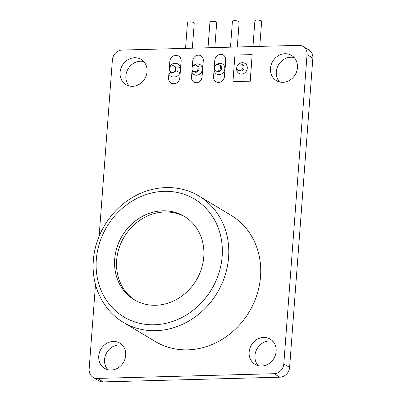 <?xml version="1.0" encoding="UTF-8"?>
<svg xmlns="http://www.w3.org/2000/svg" width="402" height="402" viewBox="0 0 402 402"><rect width="100%" height="100%" fill="white"/><g stroke="black" fill="none" stroke-linecap="round" stroke-linejoin="round"><path stroke-width="0.6" d="M175.684 68.923A3.387 3.01 -59 0 0 174.322 66.099A3.387 3.01 -59 0 0 169.478 69.089A3.387 3.01 -59 0 0 170.84 71.908A3.387 3.01 -59 0 0 175.684 68.923M170.84 71.908L171.322 72.199A3.387 3.01 -59 0 0 175.785 70.586L176.192 69.224L175.991 67.848A3.387 3.01 -59 0 0 174.805 66.39L174.322 66.099M179.83 77.636L181.071 61.134A6.141 5.452 -59 0 0 178.604 56.024A6.141 5.452 -59 0 0 169.82 61.436L168.579 77.933A6.141 5.452 -59 0 0 171.046 83.048A6.141 5.452 -59 0 0 179.83 77.636L181.166 61.194A6.141 5.452 -59 0 0 178.699 56.079A6.141 5.452 -59 0 0 178.654 56.049M171.096 83.078A6.141 5.452 -59 0 0 171.141 83.108A6.141 5.452 -59 0 0 179.925 77.692M170.694 71.817A3.678 1.518 -29.8 0 1 168.865 74.154A7.065 6.276 121 0 0 174.538 76.993A7.065 6.276 121 0 0 180.186 72.862L175.785 70.586M175.991 67.848A3.678 1.372 -19.8 0 0 180.619 67.149A7.065 6.276 121 0 0 175.568 63.31A7.065 6.276 121 0 0 169.443 66.461L170.267 67.074M198.156 68.32A3.387 3.01 -59 0 0 196.794 65.501A3.387 3.01 -59 0 0 191.95 68.486A3.387 3.01 -59 0 0 193.312 71.31A3.387 3.01 -59 0 0 198.156 68.32M193.859 82.088A5.688 5.05 -59 0 0 193.91 82.119A5.688 5.05 -59 0 0 202.045 77.104L203.286 60.607A5.688 5.05 -59 0 0 201.005 55.868A5.688 5.05 -59 0 0 200.955 55.838M192.096 69.757L191.528 77.325A5.688 5.05 -59 0 0 193.814 82.063A5.688 5.05 -59 0 0 201.95 77.043L203.191 60.546A5.688 5.05 -59 0 0 200.905 55.808A5.688 5.05 -59 0 0 192.769 60.823L192.292 67.204M193.226 65.958A5.839 5.186 121 0 1 199.256 64.199A5.839 5.186 121 0 1 202.342 69.425A5.839 5.186 121 0 1 197.683 75.084A5.839 5.186 121 0 1 191.93 72.003A2.452 0.904 160.8 0 0 193.101 71.169M214.442 68.571A2.452 0.457 9.5 0 1 214.181 68.556L213.562 76.737A5.924 5.261 -59 0 0 215.944 81.671A5.924 5.261 -59 0 0 224.416 76.445L225.653 59.948A5.924 5.261 -59 0 0 223.276 55.014A5.924 5.261 -59 0 0 214.804 60.24L214.181 68.556A5.839 5.186 121 0 1 214.507 67.345M220.633 67.722A3.387 3.01 -59 0 0 219.271 64.903A3.387 3.01 -59 0 0 214.427 67.888A3.387 3.01 -59 0 0 215.784 70.712A3.387 3.01 -59 0 0 220.633 67.722M215.99 81.696A5.924 5.261 -59 0 0 216.04 81.727A5.924 5.261 -59 0 0 224.512 76.506L225.753 60.009A5.924 5.261 -59 0 0 223.371 55.074A5.924 5.261 -59 0 0 223.326 55.044M215.698 65.36A5.839 5.186 121 0 1 221.733 63.601A5.839 5.186 121 0 1 224.813 68.822A5.839 5.186 121 0 1 219.296 74.626A5.839 5.186 121 0 1 214.095 69.662A2.452 0.648 179 0 0 214.728 69.546M243.104 67.124A3.387 3.01 -59 0 0 241.743 64.3A3.387 3.01 -59 0 0 236.899 67.29A3.387 3.01 -59 0 0 238.26 70.114A3.387 3.01 -59 0 0 243.104 67.124M232.949 81.601L250.275 81.199L252.175 54.597L234.944 55.054L232.949 81.601L250.275 81.199M250.18 81.144L252.175 54.597M252.958 46.572L254.908 20.648A3.387 0.769 4.3 0 1 256.948 20.1A3.387 0.769 4.3 0 1 261.662 21.155L259.767 46.386M114.691 259.235A48.622 43.175 -59 0 0 134.223 299.746A48.622 43.175 -59 0 0 203.774 256.863A48.622 43.175 -59 0 0 184.247 216.351A48.622 43.175 -59 0 0 114.691 259.235M185.206 216.944A48.622 43.175 -59 0 0 116.63 260.395A48.622 43.175 -59 0 0 135.198 300.309M230.482 47.17L232.431 21.246A3.387 0.769 4.3 0 1 234.477 20.698A3.387 0.769 4.3 0 1 239.19 21.753L237.291 46.989M208.01 47.768L209.96 21.844A3.387 0.769 4.3 0 1 212 21.296A3.387 0.769 4.3 0 1 216.713 22.351L214.819 47.587M185.538 48.366L187.488 22.447A3.387 0.769 4.3 0 1 189.528 21.899A3.387 0.769 4.3 0 1 194.241 22.954L192.342 48.185M260.521 276.566A73.601 65.355 -59 0 0 230.959 215.246L199.03 196.091A73.601 65.355 121 0 1 228.587 257.411A73.601 65.355 121 0 1 123.308 322.324L155.237 341.479A73.601 65.355 -59 0 0 260.521 276.566M120.072 72.39A14.718 13.07 -59 0 0 125.987 84.656A14.718 13.07 -59 0 0 147.042 71.672A14.718 13.07 -59 0 0 141.127 59.411A14.718 13.07 -59 0 0 120.072 72.39M143.775 61.581A14.718 13.07 -59 0 0 125.876 75.872A14.718 13.07 -59 0 0 129.148 85.968M249.155 352.092A14.718 13.07 -59 0 0 255.064 364.358A14.718 13.07 -59 0 0 276.124 351.373A14.718 13.07 -59 0 0 270.209 339.112A14.718 13.07 -59 0 0 249.155 352.092M272.852 341.283A14.718 13.07 -59 0 0 254.958 355.574A14.718 13.07 -59 0 0 258.225 365.669M270.486 68.38A14.718 13.07 -59 0 0 276.4 80.646A14.718 13.07 -59 0 0 297.455 67.662A14.718 13.07 -59 0 0 291.54 55.401A14.718 13.07 -59 0 0 270.486 68.38M294.189 57.571A14.718 13.07 -59 0 0 276.29 71.863A14.718 13.07 -59 0 0 279.561 81.958M98.741 356.102A14.718 13.07 -59 0 0 104.651 368.368A14.718 13.07 -59 0 0 125.71 355.383A14.718 13.07 -59 0 0 119.796 343.122A14.718 13.07 -59 0 0 98.741 356.102M122.439 345.293A14.718 13.07 -59 0 0 104.545 359.584A14.718 13.07 -59 0 0 107.811 369.679M95.5 284.571L89.143 369.126A9.814 8.713 -59 0 0 93.083 377.302A9.814 8.713 -59 0 0 97.415 378.418L274.089 373.709A9.814 8.713 -59 0 0 283.797 363.936L289.601 367.418L312.856 58.124L307.053 54.642A9.814 8.713 -59 0 0 303.113 46.466A9.814 8.713 -59 0 0 298.781 45.351L122.102 50.059A9.814 8.713 -59 0 0 112.399 59.828L99.128 236.306M289.601 367.418A9.814 8.713 121 0 1 279.898 377.192L274.089 373.709M97.415 378.418L103.219 381.9L279.898 377.192M103.219 381.9A9.814 8.713 121 0 1 98.887 380.784L93.083 377.302M303.113 46.466L308.917 49.948A9.814 8.713 121 0 1 312.856 58.124M283.797 363.936L307.053 54.642M193.312 71.31L194.282 71.888A3.387 3.01 -59 0 0 199.126 68.903A3.387 3.01 -59 0 0 197.764 66.079L196.794 65.501M215.784 70.712L216.753 71.29A3.387 3.01 -59 0 0 221.597 68.305A3.387 3.01 -59 0 0 220.236 65.481L219.271 64.903M238.17 64.762A5.839 5.186 121 0 1 244.205 63.003A5.839 5.186 121 0 1 247.285 68.224A5.839 5.186 121 0 1 241.512 74.038A5.839 5.186 121 0 1 236.587 68.511A5.839 5.186 121 0 1 236.984 66.747M238.26 70.114L239.225 70.692A3.387 3.01 -59 0 0 244.069 67.707A3.387 3.01 -59 0 0 242.713 64.883L241.743 64.3M222.16 256.37A68.692 60.998 -59 0 0 164.252 191.327A68.692 60.998 -59 0 0 96.309 259.727A68.692 60.998 -59 0 0 154.217 324.771A68.692 60.998 -59 0 0 222.16 256.37M199.03 196.091C179.784 184.302 153.77 184.835 132.826 197.281C110.731 209.904 95.048 235.034 93.349 260.516C91.214 285.842 103.058 310.46 123.308 322.324"/></g></svg>
